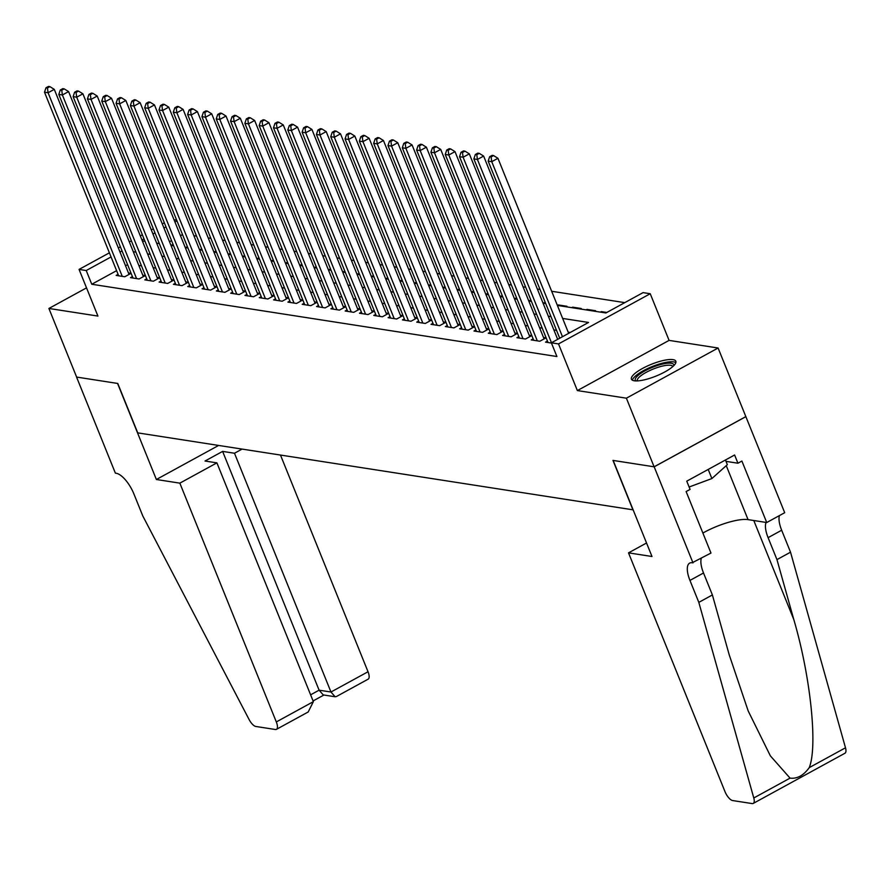 <?xml version="1.0" encoding="UTF-8"?>
<svg xmlns="http://www.w3.org/2000/svg" width="890" height="890" viewBox="0 0 890 890"><rect width="100%" height="100%" fill="white"/><g stroke="black" fill="none" stroke-linecap="round" stroke-linejoin="round"><path stroke-width="1.33" d="M672.973 359.627A23.941 6.33 -22 0 0 646.719 366.324A23.941 6.33 -22 0 0 631.433 379.173A23.941 6.33 -22 0 0 634.303 380.786A23.941 6.33 -22 0 0 660.558 374.1A23.941 6.33 -22 0 0 675.833 361.24A23.941 6.33 -22 0 0 672.973 359.627M557.385 305.426L605.89 312.969L643.069 292.621L650.234 293.733L558.519 343.918L551.355 342.806L588.546 322.458L562.647 318.431M692.987 562.88L654.183 466.816L613.177 460.442L651.992 556.506L628.518 552.857L724.994 791.644A9.211 3.593 -118.7 0 0 732.615 800.544L752.15 803.581A9.211 3.593 -118.7 0 0 753.24 803.425A9.211 3.593 -118.7 0 0 753.785 797.974L698.817 602.374L689.95 580.413A21.482 8.399 61.3 0 1 689.65 563.125A21.482 8.399 61.3 0 1 692.209 562.758L710.965 553.046L686.123 491.569L690.084 489.4L686.757 481.167L734.606 454.99L737.932 463.223L741.893 461.053L766.735 522.53L784.702 512.696L718.097 348.012L669.08 340.392L650.234 293.733M174.017 219.741L176.676 220.153M624.769 302.633L551.667 291.275M540.019 289.473L537.36 289.05M525.712 287.248L523.042 286.836M511.394 285.022L508.735 284.611M497.087 282.798L494.428 282.386M482.769 280.572L480.111 280.161M468.463 278.348L465.804 277.936M454.145 276.123L451.486 275.711M439.838 273.897L437.179 273.486M425.52 271.684L422.861 271.261M411.213 269.459L408.555 269.036M396.896 267.234L394.237 266.822M382.589 265.009L379.93 264.597M368.282 262.784L365.612 262.372M353.964 260.559L351.305 260.147M339.657 258.334L336.999 257.922M325.339 256.109L322.681 255.697M311.033 253.884L308.374 253.472M296.715 251.659L294.056 251.247M282.408 249.445L279.749 249.022M268.09 247.22L265.431 246.808M253.784 244.995L251.125 244.583M239.466 242.77L236.807 242.358M225.159 240.545L222.5 240.133M210.852 238.32L208.182 237.908M196.534 236.095L193.875 235.683M745.82 416.62L654.106 466.805L626.382 398.186L718.097 348.012M86.53 287.87L48.906 308.463L97.922 316.072L79.065 269.414L109.403 252.827M654.106 466.805L612.965 460.408L632.923 509.814L137.739 432.874L117.769 383.468L76.629 377.071L48.906 308.463M547.461 341.081L545.537 342.138L551.466 343.051M533.143 338.856L531.219 339.913L539.807 341.248L546.004 337.855L543.501 337.466M518.837 336.631L516.912 337.688L525.5 339.023L531.697 335.63L529.194 335.241M504.519 334.406L502.605 335.463L511.183 336.798L517.379 333.405L514.876 333.016M490.212 332.181L488.287 333.238L496.876 334.573L503.072 331.18L500.569 330.791M475.894 329.968L473.981 331.013L482.569 332.348L488.766 328.955L486.252 328.566M461.587 327.743L459.663 328.788L468.251 330.123L474.448 326.73L471.945 326.341M447.281 325.518L445.356 326.563L453.945 327.898L460.141 324.505L457.638 324.116M432.963 323.293L431.038 324.338L439.627 325.673L445.823 322.291L443.32 321.902M418.656 321.068L416.731 322.124L425.32 323.448L431.517 320.066L429.013 319.677M404.338 318.843L402.414 319.899L411.002 321.234L417.199 317.841L414.695 317.452M390.031 316.618L388.107 317.674L396.695 319.009L402.892 315.616L400.389 315.227M375.714 314.393L373.789 315.449L382.377 316.784L388.574 313.391L386.071 313.002M361.407 312.168L359.482 313.224L368.071 314.559L374.267 311.166L371.764 310.777M347.089 309.954L345.175 310.999L353.753 312.334L359.949 308.941L357.446 308.552M332.782 307.729L330.858 308.774L339.446 310.109L345.643 306.716L343.139 306.327M318.464 305.504L316.551 306.549L325.139 307.884L331.336 304.491L328.822 304.102M304.157 303.279L302.233 304.324L310.821 305.659L317.018 302.277L314.515 301.888M289.851 301.054L287.926 302.111L296.515 303.434L302.711 300.052L300.208 299.663M275.533 298.829L273.608 299.886L282.197 301.221L288.393 297.827L285.89 297.438M261.226 296.604L259.302 297.661L267.89 298.995L274.087 295.602L271.584 295.213M246.908 294.379L244.984 295.435L253.572 296.771L259.769 293.377L257.266 292.988M232.602 292.154L230.677 293.211L239.265 294.546L245.462 291.152L242.959 290.763M218.284 289.94L216.359 290.986L224.947 292.32L231.144 288.927L228.641 288.538M203.977 287.715L202.052 288.761L210.641 290.096L216.837 286.702L214.334 286.313M189.659 285.49L187.745 286.536L196.323 287.87L202.519 284.477L200.016 284.088M175.352 283.265L173.428 284.31L182.016 285.646L188.213 282.264L185.71 281.874M161.034 281.04L159.121 282.086L167.709 283.421L173.906 280.038L171.392 279.649M146.728 278.815L144.803 279.872L153.392 281.207L159.588 277.814L157.085 277.424M132.421 276.59L130.496 277.647L139.085 278.982L145.281 275.589L142.778 275.199M172.226 245.584L171.948 244.906L173.35 245.117M186.544 247.809L186.266 247.131L187.668 247.342M200.851 250.023L200.573 249.356L201.974 249.567M215.158 252.248L214.891 251.57L216.292 251.792M229.475 254.473L229.197 253.795L230.599 254.017M243.782 256.698L243.515 256.02L244.917 256.242M258.1 258.923L257.822 258.245L259.224 258.467M272.407 261.148L272.14 260.47L273.541 260.692M286.725 263.373L286.447 262.695L287.848 262.906M301.031 265.598L300.764 264.92L302.166 265.131M315.349 267.823L315.071 267.145L316.473 267.356M329.656 270.037L329.378 269.37L330.78 269.581M343.974 272.262L343.696 271.584L345.098 271.806M358.281 274.487L358.003 273.809L359.404 274.031M372.587 276.712L372.32 276.034L373.722 276.256M386.905 278.937L386.627 278.259L388.029 278.481M401.212 281.162L400.945 280.483L402.347 280.706M415.53 283.387L415.252 282.709L416.654 282.931M429.837 285.612L429.57 284.934L430.971 285.145M444.155 287.837L443.876 287.159L445.278 287.37M458.461 290.051L458.194 289.384L459.596 289.595M472.779 292.276L472.501 291.608L473.903 291.82M487.086 294.501L486.808 293.822L488.209 294.045M501.404 296.726L501.126 296.047L502.527 296.27M515.711 298.951L515.432 298.272L516.834 298.495M530.017 301.176L529.75 300.497L531.152 300.72M544.335 303.401L544.057 302.722L545.459 302.945M558.642 305.626L558.375 304.947L566.963 306.282L566.051 306.772M572.96 307.851L572.682 307.172L581.27 308.507L580.369 308.997M587.267 310.065L587 309.397L595.588 310.732L594.676 311.222M601.584 312.29L601.306 311.622L606.791 312.468M182.517 234.604L180.47 235.716M171.536 240.612L169.489 241.724M171.047 245.395L171.948 244.906M185.365 247.62L186.266 247.131M199.672 249.845L200.573 249.356M213.989 252.07L214.891 251.57M228.296 254.295L229.197 253.795M242.614 256.52L243.515 256.02M256.921 258.745L257.822 258.245M271.228 260.959L272.14 260.47M285.545 263.184L286.447 262.695M299.852 265.409L300.764 264.92M314.17 267.634L315.071 267.145M328.477 269.859L329.378 269.37M342.795 272.084L343.696 271.584M357.101 274.309L358.003 273.809M371.419 276.534L372.32 276.034M385.726 278.759L386.627 278.259M400.044 280.973L400.945 280.483M414.351 283.198L415.252 282.709M428.657 285.423L429.57 284.934M442.975 287.648L443.876 287.159M457.282 289.873L458.194 289.384M471.6 292.098L472.501 291.608M485.907 294.323L486.808 293.822M500.224 296.548L501.126 296.047M514.531 298.773L515.432 298.272M528.849 300.987L529.75 300.497M543.156 303.212L544.057 302.722M557.474 305.437L558.375 304.947M571.781 307.662L572.682 307.172M586.087 309.887L587 309.397M600.405 312.112L601.306 311.622M116.612 270.66L91.77 284.255L556.906 356.523L551.355 342.806M570.234 332.471L568.187 332.159M556.539 330.346L553.869 329.934M542.221 328.121L539.562 327.709M527.915 325.896L525.256 325.484M513.597 323.671L510.938 323.259M499.29 321.446L496.631 321.034M484.972 319.232L482.313 318.809M470.665 317.007L468.007 316.595M456.348 314.782L453.689 314.37M442.041 312.557L439.382 312.145M427.723 310.332L425.064 309.92M413.416 308.107L410.757 307.695M399.109 305.882L396.439 305.47M384.791 303.657L382.133 303.245M370.485 301.432L367.826 301.02M356.167 299.218L353.508 298.795M341.86 296.993L339.201 296.581M327.542 294.768L324.883 294.356M313.236 292.543L310.577 292.131M298.918 290.318L296.259 289.906M284.611 288.093L281.952 287.681M270.293 285.868L267.634 285.456M255.986 283.643L253.327 283.231M241.68 281.418L239.01 281.006M227.362 279.204L224.703 278.781M213.055 276.979L210.396 276.556M198.737 274.754L196.078 274.343M184.43 272.529L181.771 272.118M170.112 270.304L167.454 269.892M155.806 268.079L153.147 267.668M141.488 265.854L138.829 265.442M127.593 264.653L125.546 265.765M118.103 274.365L116.178 275.422L124.767 276.757L130.964 273.363L128.46 272.974M669.08 340.392L577.365 390.577L626.382 398.186M577.365 390.577L558.519 343.918M91.77 284.255L86.23 270.527L79.065 269.414M142.344 240.934L145.003 241.346M156.651 243.159L159.321 243.571M170.969 245.384L173.628 245.796M185.276 247.609L187.935 248.021M199.594 249.834L202.253 250.246M213.9 252.059L216.559 252.471M228.218 254.284L230.877 254.696M242.525 256.498L245.184 256.921M256.843 258.723L259.502 259.146M271.15 260.948L273.809 261.36M285.468 263.173L288.126 263.585M299.774 265.398L302.433 265.81M314.081 267.623L316.751 268.035M328.399 269.848L331.058 270.26M342.706 272.073L345.365 272.485M357.024 274.298L359.682 274.71M371.33 276.523L373.989 276.935M385.648 278.737L388.307 279.16M399.955 280.962L402.614 281.373M414.273 283.187L416.932 283.599M428.58 285.412L431.238 285.824M442.897 287.637L445.556 288.049M457.204 289.862L459.863 290.274M471.511 292.087L474.181 292.499M485.829 294.312L488.488 294.724M500.136 296.537L502.794 296.949M514.453 298.751L517.112 299.174M528.76 300.976L531.419 301.387M543.078 303.201L545.737 303.612M176.977 220.876L174.93 221.988M165.985 226.883L163.949 228.007M155.005 232.902L152.958 234.014M144.013 238.909L141.977 240.022M118.337 247.932L120.384 246.808M129.328 241.913L131.364 240.801M140.309 235.906L142.356 234.793M151.3 229.898L153.336 228.774M162.28 223.891L164.327 222.767M122.052 250.924L120.005 252.048M111.061 256.943L86.23 270.527M550.988 316.618L548.329 316.206M536.681 314.404L534.022 313.981M522.363 312.179L519.704 311.767M508.057 309.954L505.398 309.542M493.739 307.729L491.08 307.317M479.432 305.504L476.773 305.092M465.114 303.279L462.455 302.867M450.807 301.054L448.148 300.642M436.501 298.829L433.83 298.417M422.183 296.604L419.524 296.192M407.876 294.39L405.217 293.967M393.558 292.165L390.899 291.753M379.251 289.94L376.592 289.528M364.933 287.715L362.274 287.303M350.627 285.49L347.968 285.078M336.309 283.265L333.65 282.853M322.002 281.04L319.343 280.628M307.684 278.815L305.025 278.403M293.377 276.59L290.719 276.178M279.071 274.376L276.401 273.953M264.753 272.151L262.094 271.739M250.446 269.926L247.776 269.514M236.128 267.701L233.469 267.289M221.821 265.476L219.163 265.064M207.504 263.251L204.845 262.839M193.197 261.026L190.538 260.614M178.879 258.801L176.22 258.389M164.572 256.576L161.913 256.164M150.254 254.362L147.595 253.939M135.948 252.137L133.289 251.714M129.039 274.42L54.279 89.356L48.082 92.749L122.264 276.367M47.426 87.999L49.896 86.641L48.472 86.419L45.991 87.776L47.426 87.999L48.082 92.749L44.5 92.193L118.682 275.811M54.279 89.356L49.896 86.641M45.991 87.776L44.5 92.193M635.95 380.92A20.715 5.485 158 0 1 642.625 372.187A20.715 5.485 158 0 1 664.185 363.721A20.715 5.485 158 0 1 673.797 365.634M672.84 366.535A19.179 5.073 -22 0 0 664.018 365.734A19.179 5.073 -22 0 0 645.406 372.788A19.179 5.073 -22 0 0 637.273 380.909M675.855 362.63A23.785 6.297 -22 0 0 665.609 362.441A23.785 6.297 -22 0 0 632.39 380.186M725.45 459.997L727.341 464.669L711.889 478.553L689.127 487.008M708.206 469.43L711.889 478.553M179.847 483.148L276.312 721.935L313.369 701.654L216.904 462.867L179.847 483.148L156.373 479.499L117.558 383.434L76.551 377.06L115.366 473.124L116.156 473.246A21.482 8.399 -118.7 0 1 133.934 494.017L142.801 515.978L249.111 719.554A9.211 3.593 -118.7 0 0 255.819 726.462L275.355 729.5A9.211 3.593 -118.7 0 0 276.445 729.344A9.211 3.593 -118.7 0 0 276.312 721.935M218.617 445.445L156.373 479.499M242.091 449.083L234.493 453.244L222.622 451.397L205.023 461.02L216.904 462.867M234.493 453.244L330.969 692.019L368.026 671.75A9.211 3.593 61.3 0 1 368.16 679.159L336.398 696.536L335.107 696.759L330.969 692.019L319.098 690.184L222.622 451.397M280.483 455.057L368.026 671.75M335.107 696.759L323.226 694.912L319.098 690.184L310.61 694.823M276.445 729.344L308.207 711.967L313.369 701.654M698.817 602.374L712.389 594.943L729.244 654.918L748.19 710.954L770.362 755.855L790.053 778.127C797.173 778.973 803.57 775.479 809.232 767.636C817.865 746.465 810.59 676.556 793.813 619.585L776.959 559.61L768.092 537.66A21.482 8.399 61.3 0 1 766.068 522.43M776.959 559.61L790.531 552.189L781.665 530.229A21.482 8.399 61.3 0 1 779.429 515.588M701.287 558.341A21.482 8.399 61.3 0 0 703.523 572.993L712.389 594.943M809.232 767.636L845.5 747.789L790.531 552.189M654.183 466.816L745.898 416.631M628.518 552.857L646.529 543M702.877 533.043A34.532 9.134 158 0 1 748.056 519.626L766.735 522.53M845.5 747.789A9.211 3.593 61.3 0 1 844.955 753.24L753.24 803.425M726.006 461.365L737.932 463.223M143.357 276.634L68.586 91.581L62.389 94.974L136.571 278.592M61.733 90.224L64.213 88.867L62.778 88.644L60.298 90.001L61.733 90.224L62.389 94.974L58.807 94.418L132.999 278.036M68.586 91.581L64.213 88.867M60.298 90.001L58.807 94.418M157.663 278.859L82.903 93.806L76.707 97.199L150.888 280.817M76.05 92.438L78.52 91.091L77.096 90.869L74.615 92.215L76.05 92.438L76.707 97.199L73.125 96.643L147.306 280.261M82.903 93.806L78.52 91.091M74.615 92.215L73.125 96.643M171.981 281.084L97.21 96.031L91.014 99.424L165.195 283.031M90.357 94.663L92.838 93.305L91.403 93.083L88.922 94.44L90.357 94.663L91.014 99.424L87.431 98.868L161.624 282.475M97.21 96.031L92.838 93.305M88.922 94.44L87.431 98.868M186.288 283.309L111.517 98.256L105.32 101.638L179.513 285.256M104.664 96.888L107.145 95.53L105.721 95.308L103.24 96.665L104.664 96.888L105.32 101.638L101.749 101.082L175.931 284.7M111.517 98.256L107.145 95.53M103.24 96.665L101.749 101.082M200.606 285.534L125.835 100.481L119.638 103.863L193.82 287.481M118.982 99.113L121.463 97.755L120.028 97.533L117.547 98.89L118.982 99.113L119.638 103.863L116.056 103.307L190.249 286.925M125.835 100.481L121.463 97.755M117.547 98.89L116.056 103.307M214.913 287.759L140.142 102.695L133.945 106.088L208.138 289.706M133.289 101.338L135.77 99.98L134.346 99.758L131.865 101.115L133.289 101.338L133.945 106.088L130.374 105.532L204.555 289.15M140.142 102.695L135.77 99.98M131.865 101.115L130.374 105.532M229.231 289.984L154.46 104.92L148.263 108.313L222.444 291.931M147.607 103.563L150.087 102.205L148.652 101.983L146.171 103.34L147.607 103.563L148.263 108.313L144.681 107.757L218.873 291.375M154.46 104.92L150.087 102.205M146.171 103.34L144.681 107.757M243.537 292.209L168.766 107.145L162.57 110.538L236.762 294.156M161.913 105.788L164.394 104.43L162.959 104.208L160.489 105.565L161.913 105.788L162.57 110.538L158.998 109.982L233.18 293.6M168.766 107.145L164.394 104.43M160.489 105.565L158.998 109.982M257.844 294.434L183.084 109.37L176.888 112.763L251.069 296.381M176.231 108.013L178.712 106.655L177.277 106.433L174.796 107.79L176.231 108.013L176.888 112.763L173.305 112.207L247.498 295.825M183.084 109.37L178.712 106.655M174.796 107.79L173.305 112.207M272.162 296.648L197.391 111.595L191.194 114.988L265.387 298.606M190.538 110.238L193.019 108.88L191.584 108.658L189.114 110.015L190.538 110.238L191.194 114.988L187.623 114.432L261.805 298.05M197.391 111.595L193.019 108.88M189.114 110.015L187.623 114.432M286.469 298.873L211.709 113.82L205.512 117.213L279.694 300.831M204.856 112.451L207.326 111.105L205.902 110.883L203.421 112.229L204.856 112.451L205.512 117.213L201.93 116.657L276.111 300.275M211.709 113.82L207.326 111.105M203.421 112.229L201.93 116.657M300.787 301.098L226.016 116.045L219.819 119.438L294.011 303.045M219.163 114.677L221.643 113.319L220.208 113.097L217.727 114.454L219.163 114.677L219.819 119.438L216.237 118.882L290.429 302.489M226.016 116.045L221.643 113.319M217.727 114.454L216.237 118.882M315.093 303.323L240.333 118.27L234.137 121.652L308.318 305.27M233.48 116.901L235.95 115.544L234.526 115.322L232.045 116.679L233.48 116.901L234.137 121.652L230.555 121.096L304.736 304.714M240.333 118.27L235.95 115.544M232.045 116.679L230.555 121.096M329.411 305.548L254.64 120.495L248.444 123.877L322.625 307.495M247.787 119.127L250.268 117.769L248.833 117.547L246.352 118.904L247.787 119.127L248.444 123.877L244.861 123.321L319.054 306.939M254.64 120.495L250.268 117.769M246.352 118.904L244.861 123.321M343.718 307.773L268.947 122.709L262.75 126.102L336.943 309.72M262.094 121.352L264.575 119.994L263.151 119.772L260.67 121.129L262.094 121.352L262.75 126.102L259.179 125.546L333.361 309.164M268.947 122.709L264.575 119.994M260.67 121.129L259.179 125.546M358.036 309.998L283.265 124.934L277.068 128.327L351.25 311.945M276.412 123.577L278.893 122.219L277.458 121.997L274.977 123.354L276.412 123.577L277.068 128.327L273.486 127.771L347.678 311.389M283.265 124.934L278.893 122.219M274.977 123.354L273.486 127.771M372.343 312.223L297.572 127.159L291.375 130.552L365.568 314.17M290.719 125.802L293.199 124.444L291.775 124.222L289.295 125.579L290.719 125.802L291.375 130.552L287.804 129.996L361.985 313.614M297.572 127.159L293.199 124.444M289.295 125.579L287.804 129.996M386.661 314.448L311.889 129.384L305.693 132.777L379.874 316.395M305.036 128.026L307.517 126.669L306.082 126.447L303.601 127.804L305.036 128.026L305.693 132.777L302.111 132.221L376.303 315.839M311.889 129.384L307.517 126.669M303.601 127.804L302.111 132.221M400.967 316.662L326.196 131.609L320 135.002L394.192 318.62M319.343 130.251L321.824 128.894L320.389 128.672L317.919 130.029L319.343 130.251L320 135.002L316.428 134.446L390.61 318.064M326.196 131.609L321.824 128.894M317.919 130.029L316.428 134.446M415.274 318.887L340.514 133.834L334.317 137.227L408.499 320.845M333.661 132.477L336.142 131.119L334.707 130.897L332.226 132.254L333.661 132.477L334.317 137.227L330.735 136.671L404.928 320.289M340.514 133.834L336.142 131.119M332.226 132.254L330.735 136.671M429.592 321.112L354.821 136.059L348.624 139.452L422.817 323.059M347.968 134.69L350.449 133.333L349.014 133.111L346.544 134.468L347.968 134.69L348.624 139.452L345.053 138.896L419.234 322.514M354.821 136.059L350.449 133.333M346.544 134.468L345.053 138.896M443.899 323.337L369.139 138.284L362.942 141.666L437.124 325.284M362.286 136.915L364.755 135.558L363.331 135.336L360.851 136.693L362.286 136.915L362.942 141.666L359.36 141.109L433.541 324.728M369.139 138.284L364.755 135.558M360.851 136.693L359.36 141.109M458.216 325.562L383.445 140.509L377.249 143.891L451.441 327.509M376.592 139.14L379.073 137.783L377.638 137.561L375.157 138.918L376.592 139.14L377.249 143.891L373.666 143.335L447.859 326.953M383.445 140.509L379.073 137.783M375.157 138.918L373.666 143.335M472.523 327.787L397.763 142.723L391.567 146.116L465.748 329.734M390.91 141.365L393.38 140.008L391.956 139.786L389.475 141.143L390.91 141.365L391.567 146.116L387.984 145.56L462.166 329.178M397.763 142.723L393.38 140.008M389.475 141.143L387.984 145.56M486.841 330.012L412.07 144.948L405.873 148.341L480.055 331.959M405.217 143.59L407.698 142.233L406.263 142.011L403.782 143.368L405.217 143.59L405.873 148.341L402.291 147.785L476.484 331.403M412.07 144.948L407.698 142.233M403.782 143.368L402.291 147.785M501.148 332.237L426.377 147.173L420.18 150.566L494.373 334.184M419.524 145.815L422.005 144.458L420.581 144.236L418.1 145.593L419.524 145.815L420.18 150.566L416.609 150.01L490.791 333.628M426.377 147.173L422.005 144.458M418.1 145.593L416.609 150.01M515.466 334.462L440.695 149.398L434.498 152.791L508.68 336.409M433.842 148.04L436.322 146.683L434.887 146.461L432.407 147.818L433.842 148.04L434.498 152.791L430.916 152.234L505.108 335.853M440.695 149.398L436.322 146.683M432.407 147.818L430.916 152.234M529.773 336.676L455.001 151.623L448.805 155.016L522.997 338.634M448.148 150.265L450.629 148.908L449.205 148.686L446.724 150.043L448.148 150.265L448.805 155.016L445.234 154.46L519.415 338.078M455.001 151.623L450.629 148.908M446.724 150.043L445.234 154.46M544.09 338.901L469.319 153.848L463.123 157.241L537.304 340.859M462.466 152.49L464.947 151.133L463.512 150.911L461.031 152.268L462.466 152.49L463.123 157.241L459.54 156.685L533.733 340.303M469.319 153.848L464.947 151.133M461.031 152.268L459.54 156.685M557.674 339.346L483.626 156.073L477.429 159.466L551.477 342.739M476.773 154.704L479.254 153.358L477.819 153.136L475.349 154.482L476.773 154.704L477.429 159.466L473.858 158.91L548.04 342.528M483.626 156.073L479.254 153.358M475.349 154.482L473.858 158.91M568.666 333.338L497.944 158.298L491.747 161.68L562.469 336.72M491.091 156.929L493.572 155.572L492.137 155.349L489.656 156.707L491.091 156.929L491.747 161.68L488.165 161.123L559.721 338.233M497.944 158.298L493.572 155.572M489.656 156.707L488.165 161.123M768.092 537.66L781.665 530.229M703.523 572.993L689.95 580.413M753.785 797.974L790.053 778.127M793.813 619.585L753.785 520.517M726.251 465.648L748.056 519.626M313.091 700.942L323.916 695.023"/></g></svg>
